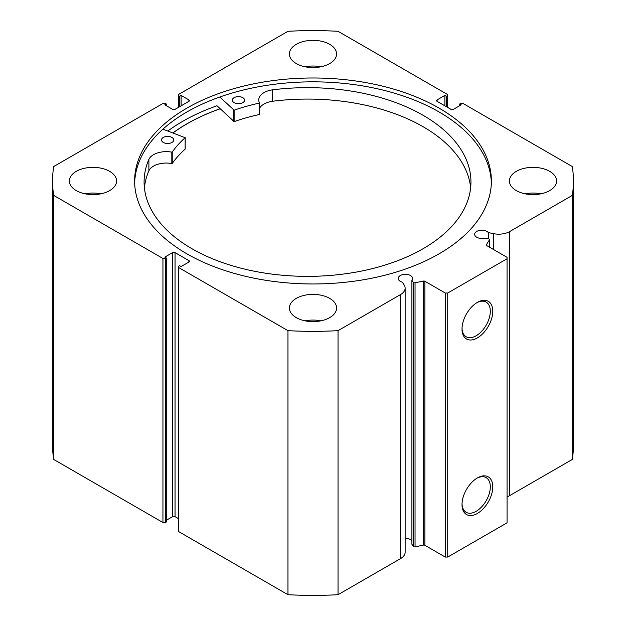 <?xml version="1.0" encoding="UTF-8"?>
<svg xmlns="http://www.w3.org/2000/svg" width="626" height="626" viewBox="0 0 626 626"><rect width="100%" height="100%" fill="white"/><g stroke="black" fill="none" stroke-linecap="round" stroke-linejoin="round"><path stroke-width="0.94" d="M173.003 132.931A178.3 102.938 180 0 1 220.18 108.783M162.916 129.159L185.147 137.712A152.079 87.804 0 0 0 172.244 152.016L171.814 152.134A18.068 10.431 0 0 0 148.894 159.317L148.886 170.734A163.433 94.354 0 0 0 144.395 187.722M163.261 142.415A6.119 3.529 180 0 1 161.524 139.95A6.119 3.529 180 0 1 165.342 136.671A6.119 3.529 180 0 1 172.033 137.485A6.119 3.529 180 0 1 173.762 139.95A6.119 3.529 180 0 1 169.951 143.221A6.119 3.529 180 0 1 163.261 142.415M234.085 102.609A6.119 3.529 180 0 1 232.348 100.144A6.119 3.529 180 0 1 236.166 96.873A6.119 3.529 180 0 1 242.849 97.679A6.119 3.529 180 0 1 244.586 100.144A6.119 3.529 180 0 1 240.767 103.423A6.119 3.529 180 0 1 234.085 102.609M148.886 159.317A163.433 94.354 0 0 0 144.09 182.01A163.433 94.354 0 0 0 190.414 247.826A163.433 94.354 0 0 0 369.043 269.423A163.433 94.354 0 0 0 470.948 182.01A163.433 94.354 0 0 0 424.631 116.193A163.433 94.354 0 0 0 272.513 89.847A18.068 10.431 0 0 0 258.741 99.98A18.068 10.431 0 0 0 259.461 102.883L259.242 103.126A152.079 87.804 0 0 0 234.124 110.192L219.804 97.014M470.65 187.722A163.433 94.354 0 0 0 424.631 127.618A163.433 94.354 0 0 0 272.513 101.263A18.068 10.431 0 0 0 259.469 108.47M259.461 102.993L259.242 114.542A152.079 87.804 0 0 0 234.124 121.608L216.995 105.771A184.42 106.475 0 0 0 167.838 131.006M272.513 89.847L272.513 101.263M185.147 148.91L185.147 149.129A152.079 87.804 0 0 0 172.244 163.441L171.814 163.55A18.068 10.431 0 0 0 148.894 170.734L148.886 170.734M148.894 159.317L148.894 170.734M424.874 281.246L424.874 545.293A1.401 0.806 0 0 0 423.411 545.105L415.046 546.866A1.401 0.806 180 0 1 413.575 546.678A1.401 0.806 180 0 1 413.254 546.381L411.9 544.237L411.9 280.198L413.254 282.334A1.401 0.806 0 0 0 413.575 282.631A1.401 0.806 0 0 0 415.046 282.819L423.411 281.058A1.401 0.806 180 0 1 424.874 281.246L445.258 293.015L447.731 293.015L507.06 258.765L507.06 257.333L486.676 245.564A1.401 0.806 180 0 1 486.269 244.993A1.401 0.806 180 0 1 486.355 244.719L486.355 245.275M188.903 262.044L188.903 260.619A1.745 1.009 180 0 1 189.412 261.332A1.745 1.009 180 0 1 188.903 262.044L181.117 266.543L179.631 265.682L178.762 266.183A1.745 1.009 0 0 0 178.254 266.895A1.745 1.009 0 0 0 178.762 267.615L287.96 330.653A260.455 150.373 0 0 0 338.04 330.653L400.577 294.549A15.611 9.014 0 0 0 405.147 288.179A15.611 9.014 0 0 0 404.208 285.096L402.377 282.193A7.168 4.139 180 0 1 400.343 281.371A7.168 4.139 180 0 1 398.238 278.445A7.168 4.139 180 0 1 402.667 274.626A7.168 4.139 180 0 1 410.476 275.518A7.168 4.139 180 0 1 412.573 278.445A7.168 4.139 180 0 1 411.9 280.198M411.9 540.747A7.168 4.139 0 0 0 410.476 539.565A7.168 4.139 0 0 0 405.147 538.36M507.06 496.817A15.611 9.014 0 0 0 509.72 495.581L509.72 231.534A15.611 9.014 180 0 1 493.343 233.631L488.319 232.575A7.168 4.139 0 0 0 486.895 231.401A7.168 4.139 0 0 0 479.078 230.509A7.168 4.139 0 0 0 474.657 234.327A7.168 4.139 0 0 0 476.754 237.254A7.168 4.139 0 0 0 484.853 238.076L488.562 238.858A1.401 0.806 0 0 1 489.477 239.617A1.401 0.806 0 0 1 489.391 239.891L486.355 244.719M477.395 302.374L477.395 302.374A21.753 12.559 -60 0 1 492.779 311.255A21.753 12.559 -60 0 1 477.395 337.899A21.753 12.559 -60 0 1 462.011 329.018A21.753 12.559 -60 0 1 477.395 302.374L477.395 302.374M462.027 328.282A20.009 11.55 120 0 0 466.159 336.749A20.009 11.55 120 0 0 476.159 335.755A20.009 11.55 120 0 0 489.227 318.125A20.009 11.55 120 0 0 486.159 302.092A20.009 11.55 120 0 0 476.762 302.749M477.395 477.928L477.395 477.928A21.753 12.559 -60 0 1 492.779 486.809A21.753 12.559 -60 0 1 477.395 513.453A21.753 12.559 -60 0 1 462.011 504.572A21.753 12.559 -60 0 1 477.395 477.928L477.395 477.928M462.027 503.836A20.009 11.55 120 0 0 466.159 512.303A20.009 11.55 120 0 0 476.159 511.309A20.009 11.55 120 0 0 489.227 493.679A20.009 11.55 120 0 0 486.159 477.654A20.009 11.55 120 0 0 476.762 478.303M491.355 182.902A178.387 102.993 0 0 0 439.139 112.007A178.387 102.993 0 0 0 246.276 89.315A178.387 102.993 0 0 0 134.645 182.902M186.861 253.804A178.387 102.993 0 0 0 381.265 276.129A178.387 102.993 0 0 0 491.387 180.977A178.387 102.993 0 0 0 439.139 108.149A178.387 102.993 0 0 0 244.735 85.825A178.387 102.993 0 0 0 134.613 180.977A178.387 102.993 0 0 0 186.861 253.804M109.667 171.344A23.6 13.623 0 0 0 83.954 168.386A23.6 13.623 0 0 0 69.384 180.977A23.6 13.623 0 0 0 76.294 190.609A23.6 13.623 0 0 0 102.015 193.567A23.6 13.623 0 0 0 116.585 180.977A23.6 13.623 0 0 0 109.667 171.344M100.849 193.825A23.6 13.623 0 0 0 85.12 193.825M329.683 44.321A23.6 13.623 0 0 0 303.97 41.363A23.6 13.623 0 0 0 289.4 53.953A23.6 13.623 0 0 0 296.317 63.586A23.6 13.623 0 0 0 322.03 66.536A23.6 13.623 0 0 0 336.6 53.953A23.6 13.623 0 0 0 329.683 44.321M320.864 66.794A23.6 13.623 0 0 0 305.136 66.794M329.683 298.367A23.6 13.623 0 0 0 303.97 295.417A23.6 13.623 0 0 0 289.4 308A23.6 13.623 0 0 0 296.317 317.64A23.6 13.623 0 0 0 322.03 320.59A23.6 13.623 0 0 0 336.6 308A23.6 13.623 0 0 0 329.683 298.367M320.864 320.848A23.6 13.623 0 0 0 305.136 320.848M549.706 171.344A23.6 13.623 0 0 0 523.985 168.386A23.6 13.623 0 0 0 509.415 180.977A23.6 13.623 0 0 0 516.333 190.609A23.6 13.623 0 0 0 542.046 193.567A23.6 13.623 0 0 0 556.616 180.977A23.6 13.623 0 0 0 549.706 171.344M540.88 193.825A23.6 13.623 0 0 0 525.151 193.825M509.72 231.534L572.25 195.437A260.455 150.373 0 0 0 573.455 180.977A260.455 150.373 0 0 0 572.25 166.524L463.06 103.478A1.745 1.009 0 0 0 460.587 103.478L459.719 103.979L461.205 104.832L453.412 109.331A1.745 1.009 180 0 1 450.947 109.331L437.097 101.334A1.745 1.009 180 0 1 436.588 100.622A1.745 1.009 180 0 1 437.097 99.91L437.097 101.334M447.238 107.187L447.238 95.77L446.369 96.271L444.883 95.41L437.097 99.91M447.238 95.77A1.745 1.009 0 0 0 447.747 95.058A1.745 1.009 0 0 0 447.238 94.346L338.04 31.3A260.455 150.373 0 0 0 287.96 31.3L178.762 94.346A1.745 1.009 0 0 0 178.254 95.058A1.745 1.009 0 0 0 178.762 95.77L178.762 107.187M188.903 99.91A1.745 1.009 180 0 1 189.412 100.622A1.745 1.009 180 0 1 188.903 101.334L188.903 99.91L181.117 95.41L179.631 96.271L178.762 95.77M52.545 180.977A260.455 150.373 0 0 0 53.75 195.437L162.94 258.475A1.745 1.009 0 0 0 165.413 258.475L165.413 522.522A1.745 1.009 180 0 1 162.94 522.522L53.75 459.476A260.455 150.373 180 0 1 52.545 445.023L52.545 180.977A260.455 150.373 0 0 1 53.75 166.524L162.94 103.478A1.745 1.009 0 0 1 165.413 103.478L166.281 103.979L164.794 104.832L172.588 109.331A1.745 1.009 180 0 0 175.053 109.331L188.903 101.334M172.588 252.622A1.745 1.009 180 0 1 175.053 252.622L175.053 516.669A1.745 1.009 0 0 0 172.588 516.669L172.588 252.622L164.794 257.122L166.281 257.975L165.413 258.475M188.903 260.619L175.053 252.622M405.147 288.179L405.147 552.226A15.611 9.014 180 0 1 400.577 558.595L400.577 294.549M178.762 267.615L178.762 531.654L287.96 594.7A260.455 150.373 180 0 0 338.04 594.7L400.577 558.595M178.762 531.654A1.745 1.009 180 0 1 178.254 530.942L178.254 266.895M175.053 516.669L178.254 518.516M166.281 520.308L172.588 516.669M165.413 522.522L166.281 522.021L166.281 257.975M573.455 180.977L573.455 445.023A260.455 150.373 180 0 1 572.25 459.476L509.72 495.581M447.731 293.015L447.731 557.062L507.06 522.812L507.06 258.765M447.731 557.062L445.258 557.062L445.258 293.015M424.874 545.293L445.258 557.062M53.75 459.476L53.75 195.437M572.25 195.437L572.25 459.476M287.96 330.653L287.96 594.7M338.04 594.7L338.04 330.653M459.719 105.692L459.719 103.979M444.883 105.833L444.883 95.41M446.369 106.686L446.369 96.271M179.631 106.686L179.631 96.271M181.117 105.833L181.117 95.41M166.281 105.692L166.281 103.979M220.133 108.744A178.387 102.993 0 0 0 172.925 132.908M488.319 238.811L488.319 232.575M233.647 110.121L233.647 121.538M234.124 110.192L234.124 121.608M259.242 103.126L259.242 114.542M172.244 152.016L172.244 163.441M185.147 137.712L185.147 149.129M171.814 152.134L171.814 163.55M413.254 546.381L413.254 282.334M162.94 522.522L162.94 258.475M493.343 249.414L493.343 233.631M489.391 247.137L489.391 239.891M415.046 282.819L415.046 546.866M423.411 545.105L423.411 281.058M259.469 102.938L259.469 114.355M185.202 137.603L185.202 149.019M447.747 95.058L447.747 107.484M178.254 107.484L178.254 95.058M489.477 247.184L489.477 239.617"/></g></svg>
